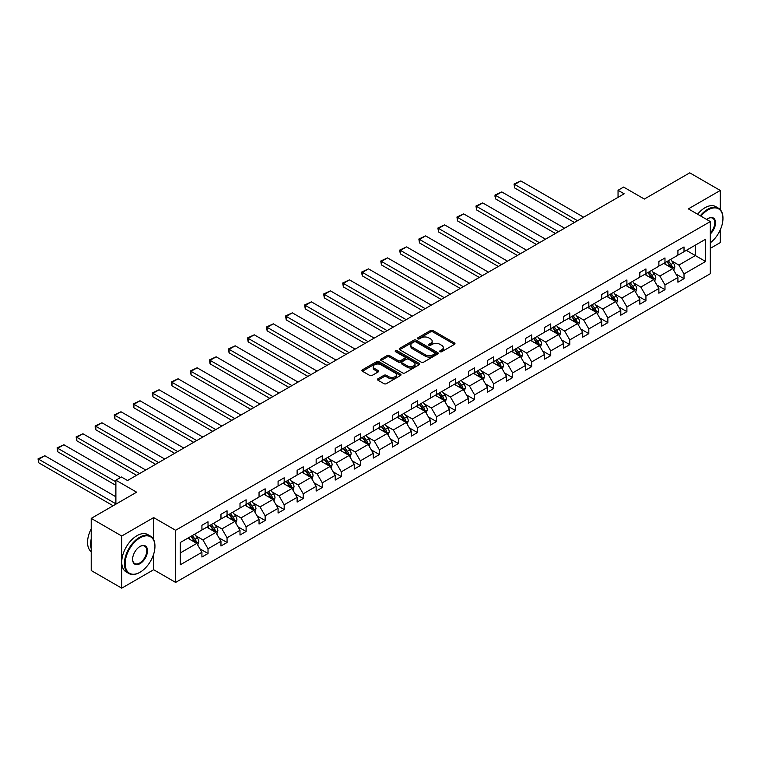 <?xml version="1.0" encoding="UTF-8"?>
<svg xmlns="http://www.w3.org/2000/svg" width="761" height="761" viewBox="0 0 761 761"><rect width="100%" height="100%" fill="white"/><g stroke="black" fill="none" stroke-linecap="round" stroke-linejoin="round"><path stroke-width="1.14" d="M440.077 351.696A1.189 0.685 0 0 0 441.751 351.696L454.479 344.353A1.693 0.98 0 0 0 454.973 343.658A1.693 0.98 0 0 0 454.479 342.964L432.914 330.521A1.693 0.98 0 0 0 430.526 330.521L417.789 337.865A1.189 0.685 0 0 0 417.447 338.35A1.189 0.685 0 0 0 417.789 338.835A1.189 0.685 0 0 0 419.473 338.835L421.118 337.884A5.422 3.13 0 0 1 428.785 337.884L430.583 338.921A5.422 3.13 0 0 1 432.172 341.137A5.422 3.13 0 0 1 430.583 343.344L428.938 344.295A1.189 0.685 0 0 0 428.586 344.781A1.189 0.685 0 0 0 428.938 345.266A1.189 0.685 0 0 0 430.612 345.266L432.258 344.314A5.422 3.13 0 0 1 439.925 344.314L441.722 345.351A5.422 3.13 0 0 1 443.311 347.568A5.422 3.13 0 0 1 441.722 349.784L440.077 350.735A1.189 0.685 0 0 0 439.725 351.221A1.189 0.685 0 0 0 440.077 351.696L440.077 350.735M720.267 209.646L720.267 190.459L689.751 172.842L644.348 199.059L623.601 187.073L618.046 190.279L618.046 197.327M710.317 248.343L720.267 242.607L720.267 229.898M153.655 539.692L153.655 517.585L121.741 536.01L121.741 588.158L91.225 570.541L91.225 518.393L136.628 492.186L115.881 480.21L115.881 504.163M121.741 536.01L91.225 518.393M377.932 378.797A1.693 0.98 0 0 0 377.437 379.492A1.693 0.98 0 0 0 377.932 380.177L383.982 383.668A1.693 0.98 0 0 0 386.379 383.668L400.514 375.506A1.693 0.98 0 0 0 401.009 374.821A1.693 0.98 0 0 0 400.514 374.127L378.949 361.675A1.693 0.98 0 0 0 376.552 361.675L362.417 369.836A1.693 0.98 0 0 0 361.922 370.531A1.693 0.98 0 0 0 362.417 371.225L369.722 375.439A1.693 0.98 0 0 0 372.119 375.439L378.169 371.948A1.693 0.98 0 0 0 378.664 371.254A1.693 0.98 0 0 0 378.169 370.569L374.545 368.476A4.528 2.616 0 0 1 373.223 366.621A4.528 2.616 0 0 1 376.02 364.205A4.528 2.616 0 0 1 380.957 364.776L395.149 372.966A4.528 2.616 0 0 1 396.481 374.821A4.528 2.616 0 0 1 393.684 377.237A4.528 2.616 0 0 1 388.738 376.666L386.379 375.306A1.693 0.98 0 0 0 383.982 375.306L377.932 378.797L377.932 380.177M115.881 480.21L121.437 477.004L127.534 480.524L624.153 193.808L618.046 190.279M153.655 517.585L175.62 530.274L710.317 221.565L710.317 273.713L175.62 582.412L175.62 530.274M720.267 190.459L688.353 208.885L710.317 221.565M421.242 362.16A1.693 0.98 0 0 0 423.63 362.16L437.765 353.998A1.693 0.98 0 0 0 438.269 353.304A1.693 0.98 0 0 0 437.765 352.619L416.21 340.167A1.693 0.98 0 0 0 413.813 340.167L399.677 348.329A1.693 0.98 0 0 0 399.173 349.023A1.693 0.98 0 0 0 399.677 349.708L421.242 362.16M396.015 351.953A1.189 0.685 0 0 1 397.213 352.124L419.121 364.766L405.004 372.919A1.693 0.98 0 0 1 402.607 372.919L381.042 360.467L381.042 359.087A1.693 0.98 0 0 0 380.548 359.772A1.693 0.98 0 0 0 381.042 360.467M381.042 359.087L387.092 355.587A1.693 0.98 0 0 1 389.489 355.587L398.231 360.638A1.693 0.98 0 0 0 400.628 360.638L404.643 358.326A1.693 0.98 0 0 0 405.137 357.632A1.693 0.98 0 0 0 404.643 356.938L395.539 351.687A1.189 0.685 0 0 1 395.197 351.202A1.189 0.685 0 0 1 395.929 350.564A1.189 0.685 0 0 1 397.213 350.716L419.14 363.368A1.693 0.98 0 0 1 419.634 364.062A1.693 0.98 0 0 1 419.14 364.757L419.14 363.368M180.319 542.498L201.922 530.027L201.922 525.299L208.029 521.78L208.029 526.498L220.966 519.031L220.966 514.312L227.063 510.783L227.063 515.511L240 508.044L240 503.316L246.107 499.796L246.107 504.514L259.044 497.047L259.044 492.329L265.142 488.8L265.142 493.528L278.079 486.051L278.079 481.333L284.186 477.813L284.186 482.531L297.123 475.064L297.123 470.346L303.22 466.816L303.22 471.544L316.157 464.067L316.157 459.349L322.264 455.829L322.264 460.548L335.201 453.08L335.201 448.353L341.309 444.833L341.309 449.551L354.245 442.084L354.245 437.366L360.343 433.837L360.343 438.564L373.28 431.097L373.28 426.369L379.387 422.85L379.387 427.568L392.324 420.101L392.324 415.382L398.422 411.853L398.422 416.581L411.359 409.104L411.359 404.386L417.466 400.866L417.466 405.584L430.403 398.117L430.403 393.399L436.5 389.87L436.5 394.588L449.437 387.121L449.437 382.403L455.544 378.883L455.544 383.601L468.481 376.134L468.481 371.406L474.579 367.886L474.579 372.605L487.516 365.137L487.516 360.419L493.623 356.89L493.623 361.618L506.56 354.15L506.56 349.423L512.657 345.903L512.657 350.621L525.594 343.154L525.594 338.436L531.701 334.907L531.701 339.634L544.638 332.157L544.638 327.439L550.736 323.92L550.736 328.638L563.673 321.171L563.673 316.452L569.78 312.923L569.78 317.641L582.717 310.174L582.717 305.456L588.814 301.936L588.814 306.654L601.751 299.187L601.751 294.459L607.858 290.94L607.858 295.658L620.795 288.191L620.795 283.473L626.902 279.943L626.902 284.671L639.839 277.204L639.839 272.476L645.937 268.956L645.937 273.675L658.874 266.207L658.874 261.489L664.981 257.96L664.981 262.688L677.918 255.211L677.918 250.493L684.015 246.973L684.015 251.691L705.618 239.22L705.618 261.489L684.015 273.96L684.015 278.678L677.918 282.207L677.918 277.48L664.981 284.947L664.981 289.675L658.874 293.194L658.874 288.476L645.937 295.943L645.937 300.662L639.839 304.191L639.839 299.463L626.902 306.94L626.902 311.658L620.795 315.178L620.795 310.459L607.858 317.927L607.858 322.645L601.751 326.174L601.751 321.456L588.814 328.923L588.814 333.641L582.717 337.161L582.717 332.443L569.78 339.91L569.78 344.638L563.673 348.158L563.673 343.439L550.736 350.907L550.736 355.625L544.638 359.154L544.638 354.426L531.701 361.894L531.701 366.621L525.594 370.141L525.594 365.423L512.657 372.89L512.657 377.608L506.56 381.137L506.56 376.41L493.623 383.886L493.623 388.605L487.516 392.124L487.516 387.406L474.579 394.873L474.579 399.592L468.481 403.121L468.481 398.403L455.544 405.87L455.544 410.588L449.437 414.108L449.437 409.389L436.5 416.857L436.5 421.584L430.403 425.104L430.403 420.386L417.466 427.853L417.466 432.571L411.359 436.101L411.359 431.373L398.422 438.84L398.422 443.568L392.324 447.088L392.324 442.369L379.387 449.837L379.387 454.555L373.28 458.084L373.28 453.356L360.343 460.833L360.343 465.551L354.245 469.071L354.245 464.353L341.309 471.82L341.309 476.538L335.201 480.067L335.201 475.349L322.264 482.816L322.264 487.535L316.157 491.054L316.157 486.336L303.22 493.803L303.22 498.531L297.123 502.051L297.123 497.333L284.186 504.8L284.186 509.518L278.079 513.047L278.079 508.319L265.142 515.787L265.142 520.514L259.044 524.034L259.044 519.316L246.107 526.783L246.107 531.501L240 535.031L240 530.303L227.063 537.78L227.063 542.498L220.966 546.018L220.966 541.299L208.029 548.767L208.029 553.494L201.922 557.014L201.922 552.296L180.319 564.767L180.319 542.498M206.802 527.202L215.839 532.424L202.902 539.891L195.834 535.811M202.902 539.891L208.029 548.767M215.839 532.424L220.966 541.299M201.922 528.895L202.902 529.466L208.029 526.498M225.846 516.215L234.873 521.428L221.936 528.895L214.878 524.824M221.936 528.895L227.063 537.78M234.873 521.428L240 530.303M220.966 517.908L221.936 518.469L227.063 515.511M244.89 505.218L253.917 510.431L240.98 517.908L233.912 513.827M240.98 517.908L246.107 526.783M253.917 510.431L259.044 519.316M240 506.912L240.98 507.473L246.107 504.514M263.924 494.231L272.961 499.444L260.024 506.912L252.956 502.831M260.024 506.912L265.142 515.787M272.961 499.444L278.079 508.319M259.044 495.925L260.024 496.486L265.142 493.528M282.968 483.235L291.996 488.448L279.059 495.925L271.991 491.844M279.059 495.925L284.186 504.8M291.996 488.448L297.123 497.333M278.079 484.928L279.059 485.489L284.186 482.531M302.003 472.248L311.04 477.461L298.103 484.928L291.035 480.847M298.103 484.928L303.22 493.803M311.04 477.461L316.157 486.336M297.123 473.932L298.103 474.503L303.22 471.544M321.047 461.252L330.074 466.464L317.137 473.932L310.079 469.86M317.137 473.932L322.264 482.816M330.074 466.464L335.201 475.349M316.157 462.945L317.137 463.506L322.264 460.548M340.081 450.255L349.118 455.478L336.181 462.945L329.113 458.864M336.181 462.945L341.309 471.82M349.118 455.478L354.245 464.353M335.201 451.948L336.181 452.51L341.309 449.551M359.125 439.268L368.153 444.481L355.216 451.948L348.158 447.868M355.216 451.948L360.343 460.833M368.153 444.481L373.28 453.356M354.245 440.961L355.216 441.523L360.343 438.564M378.16 428.272L387.197 433.485L374.26 440.961L367.192 436.881M374.26 440.961L379.387 449.837M387.197 433.485L392.324 442.369M373.28 429.965L374.26 430.526L379.387 427.568M397.204 417.285L406.231 422.498L393.294 429.965L386.236 425.884M393.294 429.965L398.422 438.84M406.231 422.498L411.359 431.373M392.324 418.978L393.294 419.539L398.422 416.581M416.238 406.288L425.275 411.501L412.338 418.978L405.271 414.897M412.338 418.978L417.466 427.853M425.275 411.501L430.403 420.386M411.359 407.982L412.338 408.543L417.466 405.584M435.282 395.301L444.31 400.514L431.373 407.982L424.315 403.901M431.373 407.982L436.5 416.857M444.31 400.514L449.437 409.389M430.403 396.985L431.373 397.556L436.5 394.588M454.317 384.305L463.354 389.518L450.417 396.985L443.349 392.914M450.417 396.985L455.544 405.87M463.354 389.518L468.481 398.403M449.437 385.998L450.417 386.559L455.544 383.601M473.361 373.309L482.388 378.531L469.451 385.998L462.393 381.917M469.451 385.998L474.579 394.873M482.388 378.531L487.516 387.406M468.481 375.002L469.451 375.563L474.579 372.605M492.396 362.322L501.432 367.534L488.495 375.002L481.428 370.921M488.495 375.002L493.623 383.886M501.432 367.534L506.56 376.41M487.516 364.015L488.495 364.576L493.623 361.618M511.44 351.325L520.467 356.538L507.53 364.015L500.472 359.934M507.53 364.015L512.657 372.89M520.467 356.538L525.594 365.423M506.56 353.018L507.53 353.58L512.657 350.621M530.484 340.338L539.511 345.551L526.574 353.018L519.506 348.938M526.574 353.018L531.701 361.894M539.511 345.551L544.638 354.426M525.594 342.022L526.574 342.593L531.701 339.634M549.518 329.342L558.555 334.555L545.618 342.022L538.55 337.951M545.618 342.022L550.736 350.907M558.555 334.555L563.673 343.439M544.638 331.035L545.618 331.596L550.736 328.638M568.562 318.355L577.589 323.568L564.652 331.035L557.585 326.954M564.652 331.035L569.78 339.91M577.589 323.568L582.717 332.443M563.673 320.039L564.652 320.609L569.78 317.641M587.597 307.358L596.634 312.571L583.697 320.039L576.629 315.967M583.697 320.039L588.814 328.923M596.634 312.571L601.751 321.456M582.717 309.052L583.697 309.613L588.814 306.654M606.641 296.362L615.668 301.584L602.731 309.052L595.663 304.971M602.731 309.052L607.858 317.927M615.668 301.584L620.795 310.459M601.751 298.055L602.731 298.616L607.858 295.658M625.675 285.375L634.712 290.588L621.775 298.055L614.707 293.974M621.775 298.055L626.902 306.94M634.712 290.588L639.839 299.463M620.795 287.068L621.775 287.629L626.902 284.671M644.719 274.379L653.747 279.591L640.81 287.068L633.751 282.987M640.81 287.068L645.937 295.943M653.747 279.591L658.874 288.476M639.839 276.072L640.81 276.633L645.937 273.675M663.754 263.392L672.791 268.604L659.854 276.072L652.786 271.991M659.854 276.072L664.981 284.947M672.791 268.604L677.918 277.48M658.874 265.075L659.854 265.646L664.981 262.688M686.336 250.35L695.364 255.563L678.888 265.075L671.83 261.004M678.888 265.075L684.015 273.96M705.618 261.489L695.364 255.563L695.364 245.137L705.618 239.22M121.741 588.158L153.655 569.732L175.62 582.412M677.918 254.088L678.888 254.65L684.015 251.691M180.319 552.924L196.795 543.411L187.767 538.198M196.795 543.411L201.922 552.296M675.901 273.998L684.015 278.678M656.857 284.985L664.981 289.675M637.823 295.981L645.937 300.662M618.779 306.968L626.902 311.658M599.744 317.965L607.858 322.645M580.7 328.952L588.814 333.641M561.666 339.948L569.78 344.638M542.622 350.945L550.736 355.625M523.587 361.932L531.701 366.621M504.543 372.928L512.657 377.608M485.508 383.915L493.623 388.605M466.464 394.911L474.579 399.592M447.43 405.898L455.544 410.588M428.386 416.895L436.5 421.584M409.342 427.891L417.466 432.571M390.307 438.878L398.422 443.568M371.263 449.875L379.387 454.555M352.229 460.862L360.343 465.551M333.185 471.858L341.309 476.538M314.15 482.845L322.264 487.535M295.106 493.841L303.22 498.531M276.072 504.838L284.186 509.518M257.028 515.825L265.142 520.514M237.993 526.821L246.107 531.501M218.949 537.808L227.063 542.498M199.915 548.805L208.029 553.494M153.655 569.732L153.655 554.16M440.552 351.867L441.722 351.192A5.422 3.13 0 0 0 443.311 348.976L443.311 347.568M432.172 341.137L432.172 342.545A5.422 3.13 0 0 1 430.583 344.762L429.404 345.437M454.479 342.964L454.479 344.353L432.914 331.929A1.693 0.98 0 0 0 430.526 331.929L418.265 339.006M437.765 352.619L437.765 353.998L416.21 341.575A1.693 0.98 0 0 0 413.813 341.575L399.696 349.727M434.778 353.789A1.189 0.685 0 0 0 435.121 353.304A1.189 0.685 0 0 0 434.778 352.828L415.848 341.898A1.189 0.685 0 0 0 414.165 341.898L412.433 342.897A5.422 3.13 0 0 0 410.845 345.114A5.422 3.13 0 0 0 412.433 347.33L425.37 354.797A5.422 3.13 0 0 0 433.038 354.797L434.778 353.789L434.778 355.206A1.189 0.685 0 0 0 435.121 354.721L435.121 353.304M410.845 345.114L410.845 346.521A5.422 3.13 0 0 0 412.433 348.738L412.433 347.33M434.778 355.206L433.038 356.205A5.422 3.13 0 0 1 425.37 356.205L412.433 348.738M381.071 360.476L387.092 357.004L387.092 355.587M405.137 357.632L405.137 359.04A1.693 0.98 0 0 1 404.643 359.734L400.628 362.046A1.693 0.98 0 0 1 398.231 362.046L389.489 357.004A1.693 0.98 0 0 0 387.092 357.004M407.306 365.879A4.528 2.616 0 0 0 412.253 366.45A4.528 2.616 0 0 0 415.049 364.024A4.528 2.616 0 0 0 413.718 362.179L408.714 359.287A1.693 0.98 0 0 0 406.326 359.287L402.312 361.608A1.693 0.98 0 0 0 401.818 362.303A1.693 0.98 0 0 0 402.312 362.987L407.306 365.879L407.306 367.287A4.528 2.616 0 0 0 412.253 367.858A4.528 2.616 0 0 0 415.049 365.442L415.049 364.024M401.818 362.303L401.818 363.71A1.693 0.98 0 0 0 402.312 364.405L402.312 362.987M407.306 367.287L402.312 364.405M396.481 374.821L396.481 376.229A4.528 2.616 0 0 1 393.684 378.645A4.528 2.616 0 0 1 388.738 378.074L386.379 376.714A1.693 0.98 0 0 0 383.982 376.714L377.951 380.196M373.223 366.621L373.223 368.029A4.528 2.616 0 0 0 374.545 369.884L374.545 368.476M378.169 370.569L378.169 371.948L374.545 369.884M400.486 375.525L378.949 363.083A1.693 0.98 0 0 0 376.552 363.083L362.436 371.235L362.417 369.836M673.713 270.212L674.836 266.968A4.576 2.644 -120 0 0 673.38 263.078L670.641 259.415M577.532 220.719L514.712 184.457L520.809 180.928L583.63 217.199M665.723 264.524L664.534 262.935M514.712 187.977L514.036 184.067L514.712 184.457L514.712 187.977L574.479 222.488M672.115 268.214L672.372 267.159A4.576 2.644 -120 0 0 671.059 264.409L668.32 260.757M667.169 261.413L670.194 265.437A2.331 1.341 60 0 1 670.612 266.15L672.372 267.159M666.855 261.603L669.594 265.256A4.576 2.644 60 0 1 670.736 267.415M514.036 184.067L520.809 180.928M710.317 242.788A21.061 12.157 120 0 0 722.95 218.502A21.061 12.157 120 0 0 708.063 209.903A21.061 12.157 120 0 0 700.919 216.143M700.282 215.772A21.574 12.452 -60 0 1 707.692 209.275A21.574 12.452 -60 0 1 718.479 208.2A21.574 12.452 -60 0 1 722.95 218.084A21.574 12.452 -60 0 1 722.95 218.293M706.665 219.463A10.53 6.078 -60 0 1 708.063 218.502L708.063 218.502A10.53 6.078 -60 0 1 715.416 221.537A10.53 6.078 -60 0 1 710.317 233.988M697.599 214.221A21.574 12.452 -60 0 1 705.009 207.724A21.574 12.452 -60 0 1 715.797 206.65L718.479 208.2M710.317 232.961A10.007 5.784 120 0 0 712.696 218.217A10.007 5.784 120 0 0 707.873 218.616M139.682 572.443L140.043 572.234A21.061 12.157 120 0 0 154.94 546.446A21.061 12.157 120 0 0 140.043 537.846A21.061 12.157 120 0 0 125.156 563.635A21.061 12.157 120 0 0 140.043 572.234L139.682 572.443A21.574 12.452 -60 0 1 128.894 573.509A21.574 12.452 -60 0 1 125.584 556.224A21.574 12.452 -60 0 1 139.682 537.209A21.574 12.452 -60 0 1 150.469 536.144A21.574 12.452 -60 0 1 154.94 546.018A21.574 12.452 -60 0 1 154.93 546.236M140.043 563.635A10.53 6.078 -60 0 1 132.604 559.335A10.53 6.078 -60 0 1 140.043 546.446L140.043 546.446A10.53 6.078 -60 0 1 147.491 550.745A10.53 6.078 -60 0 1 140.043 563.635M132.604 559.126A10.007 5.784 120 0 0 134.678 563.501A10.007 5.784 120 0 0 139.682 563.007A10.007 5.784 120 0 0 146.217 554.179A10.007 5.784 120 0 0 144.685 546.16A10.007 5.784 120 0 0 139.862 546.55M128.894 573.509L126.212 571.958A21.574 12.452 -60 0 1 122.901 554.674A21.574 12.452 -60 0 1 136.999 535.658A21.574 12.452 -60 0 1 147.786 534.593L150.469 536.144M91.225 548.7A21.574 12.452 -60 0 1 91.225 538.836M91.225 551.687A21.574 12.452 -60 0 1 91.225 528.79M654.679 281.199L655.801 277.965A4.576 2.644 -120 0 0 654.336 274.065L651.597 270.412M558.488 231.715L495.668 195.444L501.775 191.924L564.595 228.195M646.688 275.52L645.499 273.931M495.668 198.973L495.002 196.471L495.002 195.063L495.668 195.444L495.668 198.973L555.435 233.475M653.071 279.201L653.328 278.155A4.576 2.644 -120 0 0 652.015 275.406L649.276 271.744M648.134 272.409L651.15 276.433A2.331 1.341 60 0 1 651.568 277.137L653.328 278.155M647.811 272.59L650.56 276.253A4.576 2.644 60 0 1 651.692 278.412M495.002 195.063L501.775 191.924M635.635 292.195L636.757 288.952A4.576 2.644 -120 0 0 635.302 285.061L632.562 281.399M539.454 242.711L476.633 206.44L482.731 202.921L545.551 239.182M627.644 286.507L626.455 284.928M476.633 209.96L475.958 206.05L476.633 206.44L476.633 209.96L536.4 244.471M634.037 290.198L634.293 289.151A4.576 2.644 -120 0 0 632.981 286.393L630.241 282.74M629.09 283.396L632.106 287.43A2.331 1.341 60 0 1 632.534 288.134L634.293 289.151M628.776 283.587L631.516 287.239A4.576 2.644 60 0 1 632.657 289.399M475.958 206.05L482.731 202.921M616.6 303.182L617.723 299.948A4.576 2.644 -120 0 0 616.258 296.048L613.518 292.395M520.41 253.698L457.589 217.437L463.696 213.908L526.517 250.179M608.61 297.503L607.421 295.915M457.589 220.956L456.923 217.047L457.589 217.437L457.589 220.956L517.356 255.458M614.993 301.194L615.249 300.138A4.576 2.644 -120 0 0 613.937 297.389L611.197 293.727M610.056 294.393L613.071 298.417A2.331 1.341 60 0 1 613.49 299.13L615.249 300.138M609.732 294.574L612.472 298.236A4.576 2.644 60 0 1 613.613 300.395M456.923 217.047L463.696 213.908M597.556 314.179L598.679 310.935A4.576 2.644 -120 0 0 597.223 307.044L594.484 303.382M501.366 264.695L438.555 228.424L444.652 224.904L507.473 261.166M589.566 308.49L588.377 306.911M438.555 231.943L437.879 228.034L438.555 228.424L438.555 231.943L498.322 266.455M595.958 312.181L596.215 311.135A4.576 2.644 -120 0 0 594.902 308.386L592.163 304.723M591.012 305.389L594.027 309.413A2.331 1.341 60 0 1 594.455 310.117L596.215 311.135M590.698 305.57L593.437 309.223A4.576 2.644 60 0 1 594.579 311.392M437.879 228.034L444.652 224.904M578.522 325.175L579.644 321.932A4.576 2.644 -120 0 0 578.179 318.031L575.44 314.379M482.331 275.682L419.511 239.42L425.618 235.891L488.429 272.162M570.522 319.487L569.342 317.898M419.511 242.94L418.845 239.03L419.511 239.42L419.511 242.94L479.278 277.442M576.914 323.178L577.171 322.122A4.576 2.644 -120 0 0 575.858 319.373L573.119 315.72M571.977 316.376L574.993 320.4A2.331 1.341 60 0 1 575.411 321.113L577.171 322.122M571.654 316.566L574.393 320.219A4.576 2.644 60 0 1 575.535 322.379M418.845 239.03L425.618 235.891M559.478 336.162L560.6 332.918A4.576 2.644 -120 0 0 559.145 329.028L556.405 325.366M463.287 286.678L400.476 250.407L406.574 246.887L469.394 283.149M551.487 330.483L550.298 328.895M400.476 253.936L399.801 251.434L399.801 250.027L400.476 250.407L400.476 253.936L460.243 288.438M557.88 334.165L558.127 333.118A4.576 2.644 -120 0 0 556.824 330.369L554.084 326.707M552.933 327.373L555.949 331.396A2.331 1.341 60 0 1 556.377 332.1L558.127 333.118M552.619 327.553L555.359 331.216A4.576 2.644 60 0 1 556.5 333.375M399.801 250.027L406.574 246.887M540.443 347.159L541.556 343.915A4.576 2.644 -120 0 0 540.101 340.024L537.361 336.362M444.253 297.665L381.432 261.404L387.539 257.874L450.35 294.146M532.443 341.47L531.254 339.882M381.432 264.923L380.766 261.013L381.432 261.404L381.432 264.923L441.199 299.434M538.836 345.161L539.092 344.105A4.576 2.644 -120 0 0 537.78 341.356L535.04 337.703M533.899 338.36L536.914 342.393A2.331 1.341 60 0 1 537.333 343.097L539.092 344.105M533.575 338.55L536.315 342.203A4.576 2.644 60 0 1 537.456 344.362M380.766 261.013L387.539 257.874M521.399 358.146L522.522 354.911A4.576 2.644 -120 0 0 521.066 351.011L518.317 347.358M425.209 308.662L362.398 272.39L368.495 268.871L431.316 305.142M513.409 352.467L512.22 350.878M362.398 275.92L361.722 273.418L361.722 272.01L362.398 272.39L362.398 275.92L422.165 310.421M519.792 356.148L520.048 355.102A4.576 2.644 -120 0 0 518.745 352.353L516.006 348.69M514.855 349.356L517.87 353.38A2.331 1.341 60 0 1 518.298 354.084L520.048 355.102M514.541 349.537L517.28 353.199A4.576 2.644 60 0 1 518.422 355.358M361.722 272.01L368.495 268.871M502.355 369.142L503.478 365.898A4.576 2.644 -120 0 0 502.022 362.008L499.283 358.345M406.174 319.658L343.354 283.387L349.461 279.867L412.272 316.129M494.365 363.454L493.176 361.875M343.354 286.907L342.688 282.997L343.354 283.387L343.354 286.907L403.121 321.418M500.757 367.144L501.014 366.098A4.576 2.644 -120 0 0 499.701 363.339L496.962 359.687M495.82 360.343L498.836 364.376A2.331 1.341 60 0 1 499.254 365.08L501.014 366.098M495.497 360.533L498.236 364.186A4.576 2.644 60 0 1 499.378 366.345M342.688 282.997L349.461 279.867M483.321 380.129L484.443 376.895A4.576 2.644 -120 0 0 482.978 372.995L480.239 369.342M387.13 330.645L324.319 294.383L330.417 290.854L393.237 327.125M475.33 374.45L474.141 372.861M324.319 297.903L323.644 293.993L324.319 294.383L324.319 297.903L384.086 332.405M481.713 378.141L481.97 377.085A4.576 2.644 -120 0 0 480.667 374.336L477.927 370.674M476.776 371.339L479.791 375.363A2.331 1.341 60 0 1 480.22 376.077L481.97 377.085M476.462 371.52L479.202 375.183A4.576 2.644 60 0 1 480.343 377.342M323.644 293.993L330.417 290.854M464.277 391.125L465.399 387.882A4.576 2.644 -120 0 0 463.944 383.991L461.204 380.329M368.096 341.641L305.275 305.37L311.382 301.851L374.193 338.112M456.286 385.437L455.097 383.858M305.275 308.89L304.6 304.98L305.275 305.37L305.275 308.89L365.042 343.401M462.678 389.128L462.935 388.081A4.576 2.644 -120 0 0 461.623 385.332L458.883 381.67M457.742 382.336L460.757 386.36A2.331 1.341 60 0 1 461.176 387.064L462.935 388.081M457.418 382.517L460.158 386.169A4.576 2.644 60 0 1 461.299 388.338M304.6 304.98L311.382 301.851M445.242 402.122L446.365 398.878A4.576 2.644 -120 0 0 444.9 394.978L442.16 391.325M349.052 352.628L286.231 316.367L292.338 312.838L355.159 349.109M437.252 396.433L436.063 394.845M286.231 319.886L285.565 315.977L286.231 316.367L286.231 319.886L345.998 354.398M443.634 400.124L443.891 399.068A4.576 2.644 -120 0 0 442.588 396.319L439.848 392.666M438.697 393.323L441.713 397.347A2.331 1.341 60 0 1 442.141 398.06L443.891 399.068M438.384 393.513L441.123 397.166A4.576 2.644 60 0 1 442.255 399.325M285.565 315.977L292.338 312.838M426.198 413.109L427.321 409.865A4.576 2.644 -120 0 0 425.865 405.974L423.126 402.312M330.017 363.625L267.197 327.354L273.294 323.834L336.115 360.105M418.208 407.43L417.018 405.841M267.197 330.883L266.521 328.381L266.521 326.973L267.197 327.354L267.197 330.883L326.964 365.385M424.6 411.111L424.857 410.065A4.576 2.644 -120 0 0 423.544 407.316L420.804 403.653M419.663 404.319L422.678 408.343A2.331 1.341 60 0 1 423.097 409.047L424.857 410.065M419.34 404.5L422.079 408.162A4.576 2.644 60 0 1 423.221 410.322M266.521 326.973L273.294 323.834M407.164 424.105L408.286 420.862A4.576 2.644 -120 0 0 406.821 416.971L404.081 413.309M310.973 374.612L248.153 338.35L254.26 334.821L317.08 371.092M399.173 418.417L397.984 416.828M248.153 341.87L247.487 337.96L248.153 338.35L248.153 341.87L307.92 376.381M405.556 422.108L405.813 421.061A4.576 2.644 -120 0 0 404.51 418.303L401.76 414.65M400.619 415.306L403.634 419.34A2.331 1.341 60 0 1 404.062 420.043L405.813 421.061M400.305 415.496L403.045 419.149A4.576 2.644 60 0 1 404.177 421.309M247.487 337.96L254.26 334.821M388.12 435.092L389.242 431.858A4.576 2.644 -120 0 0 387.787 427.958L385.047 424.305M291.939 385.608L229.118 349.337L235.216 345.817L298.036 382.089M380.129 429.413L378.94 427.825M229.118 352.866L228.443 350.364L228.443 348.957L229.118 349.337L229.118 352.866L288.885 387.368M386.521 433.095L386.778 432.048A4.576 2.644 -120 0 0 385.466 429.299L382.726 425.637M381.584 426.303L384.6 430.326A2.331 1.341 60 0 1 385.018 431.04L386.778 432.048M381.261 426.483L384.001 430.146A4.576 2.644 60 0 1 385.142 432.305M228.443 348.957L235.216 345.817M369.085 446.089L370.207 442.845A4.576 2.644 -120 0 0 368.743 438.954L366.003 435.292M272.895 396.605L210.074 360.334L216.181 356.814L279.002 393.076M361.095 440.4L359.905 438.821M210.074 363.853L209.408 359.943L210.074 360.334L210.074 363.853L269.841 398.364M367.477 444.091L367.734 443.045A4.576 2.644 -120 0 0 366.421 440.286L363.682 436.633M362.54 437.29L365.556 441.323A2.331 1.341 60 0 1 365.984 442.027L367.734 443.045M362.217 437.48L364.966 441.133A4.576 2.644 60 0 1 366.098 443.292M209.408 359.943L216.181 356.814M350.041 457.085L351.163 453.841A4.576 2.644 -120 0 0 349.708 449.941L346.968 446.288M253.86 407.592L191.04 371.33L197.137 367.801L259.958 404.072M342.05 451.397L340.861 449.808M191.04 374.85L190.364 370.94L191.04 371.33L191.04 374.85L250.807 409.351M348.443 455.088L348.7 454.032A4.576 2.644 -120 0 0 347.387 451.283L344.647 447.63M343.496 448.286L346.512 452.31A2.331 1.341 60 0 1 346.94 453.023L348.7 454.032M343.182 448.467L345.922 452.129A4.576 2.644 60 0 1 347.064 454.288M190.364 370.94L197.137 367.801M331.006 468.072L332.129 464.828A4.576 2.644 -120 0 0 330.664 460.938L327.924 457.275M234.816 418.588L171.996 382.317L178.103 378.797L240.923 415.059M323.016 462.384L321.827 460.805M171.996 385.846L171.33 381.927L171.996 382.317L171.996 385.846L231.763 420.348M329.399 466.074L329.656 465.028A4.576 2.644 -120 0 0 328.343 462.279L325.603 458.617M324.462 459.283L327.477 463.306A2.331 1.341 60 0 1 327.896 464.01L329.656 465.028M324.138 459.463L326.878 463.116A4.576 2.644 60 0 1 328.02 465.285M171.33 381.927L178.103 378.797M311.962 479.069L313.085 475.825A4.576 2.644 -120 0 0 311.63 471.925L308.89 468.272M215.772 429.575L152.961 393.313L159.059 389.784L221.879 426.055M303.972 473.38L302.783 471.791M152.961 396.833L152.286 392.923L152.961 393.313L152.961 396.833L212.728 431.344M310.364 477.071L310.621 476.015A4.576 2.644 -120 0 0 309.308 473.266L306.569 469.613M305.418 470.269L308.433 474.293A2.331 1.341 60 0 1 308.861 475.007L310.621 476.015M305.104 470.46L307.844 474.113A4.576 2.644 60 0 1 308.985 476.272M152.286 392.923L159.059 389.784M292.928 490.055L294.05 486.812A4.576 2.644 -120 0 0 292.585 482.921L289.846 479.259M196.738 440.571L133.917 404.3L140.024 400.781L202.835 437.052M284.928 484.377L283.748 482.788M133.917 407.829L133.251 405.328L133.251 403.92L133.917 404.3L133.917 407.829L193.684 442.331M291.32 488.058L291.577 487.011A4.576 2.644 -120 0 0 290.264 484.262L287.525 480.6M286.383 481.266L289.399 485.29A2.331 1.341 60 0 1 289.817 485.994L291.577 487.011M286.06 481.447L288.8 485.109A4.576 2.644 60 0 1 289.941 487.268M133.251 403.92L140.024 400.781M273.884 501.052L275.006 497.808A4.576 2.644 -120 0 0 273.551 493.918L270.811 490.255M177.694 451.558L114.882 415.297L120.98 411.768L183.801 448.039M265.893 495.363L264.704 493.775M114.882 418.816L114.207 414.907L114.882 415.297L114.882 418.816L174.649 453.328M272.286 499.054L272.533 498.008A4.576 2.644 -120 0 0 271.23 495.249L268.49 491.596M267.339 492.253L270.355 496.286A2.331 1.341 60 0 1 270.783 496.99L272.533 498.008M267.025 492.443L269.765 496.096A4.576 2.644 60 0 1 270.906 498.255M114.207 414.907L120.98 411.768M254.849 512.039L255.972 508.805A4.576 2.644 -120 0 0 254.507 504.904L251.767 501.252M158.659 462.555L95.838 426.284L101.945 422.764L164.756 459.035M246.849 506.36L245.66 504.771M95.838 429.813L95.173 427.311L95.173 425.903L95.838 426.284L95.838 429.813L155.605 464.315M253.242 510.051L253.499 508.995A4.576 2.644 -120 0 0 252.186 506.246L249.446 502.583M248.305 503.249L251.32 507.273A2.331 1.341 60 0 1 251.739 507.987L253.499 508.995M247.981 503.43L250.721 507.092A4.576 2.644 60 0 1 251.862 509.252M95.173 425.903L101.945 422.764M235.805 523.035L236.928 519.792A4.576 2.644 -120 0 0 235.472 515.901L232.723 512.239M139.615 473.551L76.804 437.28L82.901 433.76L145.722 470.022M227.815 517.347L226.626 515.768M76.804 440.8L76.129 436.89L76.804 437.28L76.804 440.8L136.571 475.311M234.198 521.038L234.455 519.991A4.576 2.644 -120 0 0 233.151 517.233L230.412 513.58M229.261 514.236L232.276 518.27A2.331 1.341 60 0 1 232.704 518.973L234.455 519.991M228.947 514.426L231.686 518.079A4.576 2.644 60 0 1 232.828 520.239M76.129 436.89L82.901 433.76M216.761 534.032L217.884 530.788A4.576 2.644 -120 0 0 216.428 526.888L213.689 523.235M115.881 481.827L57.76 448.277L63.867 444.747L120.58 477.489M208.771 528.343L207.582 526.755M57.76 451.796L57.094 447.887L57.76 448.277L57.76 451.796L115.881 485.347M215.163 532.034L215.42 530.978A4.576 2.644 -120 0 0 214.107 528.229L211.368 524.576M210.226 525.233L213.242 529.256A2.331 1.341 60 0 1 213.66 529.97L215.42 530.978M209.903 525.413L212.642 529.076A4.576 2.644 60 0 1 213.784 531.235M57.094 447.887L63.867 444.747M197.727 545.019L198.849 541.775A4.576 2.644 -120 0 0 197.384 537.884L194.645 534.222M115.881 503.811L38.725 459.264L44.823 455.744L115.881 496.762M189.736 539.33L188.547 537.751M38.725 462.793L38.05 458.873L38.725 459.264L38.725 462.793L113.132 505.751M196.119 543.021L196.376 541.975A4.576 2.644 -120 0 0 195.073 539.226L192.333 535.563M191.182 536.229L194.198 540.253A2.331 1.341 60 0 1 194.626 540.957L196.376 541.975M190.868 536.41L193.608 540.072A4.576 2.644 60 0 1 194.749 542.232M38.05 458.873L44.823 455.744M441.722 351.192L441.722 349.784M428.938 345.266L428.938 344.295M430.583 344.762L430.583 343.344M417.789 338.835L417.789 337.865M430.526 331.929L430.526 330.521M432.914 331.929L432.914 330.521M399.677 349.708L399.677 348.329M413.813 341.575L413.813 340.167M416.21 341.575L416.21 340.167M425.37 356.205L425.37 354.797M433.038 356.205L433.038 354.797M389.489 357.004L389.489 355.587M398.231 362.046L398.231 360.638M400.628 362.046L400.628 360.638M404.643 359.734L404.643 358.326M397.213 352.124L397.213 350.716M383.982 376.714L383.982 375.306M386.379 376.714L386.379 375.306M388.738 378.074L388.738 376.666M376.552 363.083L376.552 361.675M378.949 363.083L378.949 361.675M400.514 375.506L400.514 374.127M672.458 268.414L674.807 267.054M671.059 264.409L673.38 263.078M668.291 266.008L669.594 265.256M653.423 279.401L655.773 278.05M652.015 275.406L654.336 274.065M649.257 277.004L650.56 276.253M634.379 290.398L636.729 289.037M632.981 286.393L635.302 285.061M630.213 287.991L631.516 287.239M615.335 301.394L617.685 300.034M613.937 297.389L616.258 296.048M611.178 298.987L612.472 298.236M596.301 312.381L598.65 311.03M594.902 308.386L597.223 307.044M592.134 309.974L593.437 309.223M577.257 323.377L579.606 322.017M575.858 319.373L578.179 318.031M573.1 320.971L574.393 320.219M558.222 334.364L560.572 333.014M556.824 330.369L559.145 329.028M554.056 331.967L555.359 331.216M539.178 345.361L541.528 344.001M537.78 341.356L540.101 340.024M535.021 342.954L536.315 342.203M520.144 356.348L522.493 354.997M518.745 352.353L521.066 351.011M515.977 353.951L517.28 353.199M501.099 367.344L503.449 365.984M499.701 363.339L502.022 362.008M496.943 364.938L498.236 364.186M482.065 378.341L484.415 376.98M480.667 374.336L482.978 372.995M477.898 375.934L479.202 375.183M463.021 389.328L465.371 387.977M461.623 385.332L463.944 383.991M458.854 386.921L460.158 386.169M443.986 400.324L446.336 398.964M442.588 396.319L444.9 394.978M439.82 397.917L441.123 397.166M424.942 411.311L427.292 409.96M423.544 407.316L425.865 405.974M420.776 408.914L422.079 408.162M405.908 422.307L408.257 420.947M404.51 418.303L406.821 416.971M401.741 419.901L403.045 419.149M386.864 433.294L389.213 431.944M385.466 429.299L387.787 427.958M382.697 430.897L384.001 430.146M367.829 444.291L370.179 442.931M366.421 440.286L368.743 438.954M363.663 441.884L364.966 441.133M348.785 455.287L351.135 453.927M347.387 451.283L349.708 449.941M344.619 452.881L345.922 452.129M329.751 466.274L332.091 464.923M328.343 462.279L330.664 460.938M325.584 463.868L326.878 463.116M310.707 477.271L313.056 475.91M309.308 473.266L311.63 471.925M306.54 474.864L307.844 474.113M291.663 488.258L294.012 486.907M290.264 484.262L292.585 482.921M287.506 485.86L288.8 485.109M272.628 499.254L274.978 497.894M271.23 495.249L273.551 493.918M268.462 496.847L269.765 496.096M253.584 510.241L255.934 508.89M252.186 506.246L254.507 504.904M249.427 507.844L250.721 507.092M234.55 521.237L236.899 519.877M233.151 517.233L235.472 515.901M230.383 518.831L231.686 518.079M215.506 532.234L217.855 530.874M214.107 528.229L216.428 526.888M211.349 529.827L212.642 529.076M196.471 543.221L198.821 541.87M195.073 539.226L197.384 537.884M192.305 540.814L193.608 540.072"/></g></svg>
